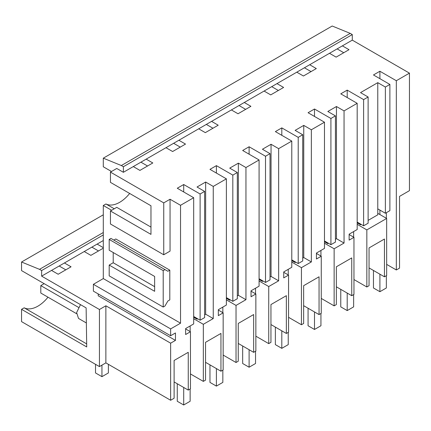 <?xml version="1.0" encoding="UTF-8"?>
<svg xmlns="http://www.w3.org/2000/svg" width="431" height="431" viewBox="0 0 431 431"><rect width="100%" height="100%" fill="white"/><g stroke="black" fill="none" stroke-linecap="round" stroke-linejoin="round"><path stroke-width="0.65" d="M103.3 214.81L21.55 262.01L21.55 270.609L86.13 307.896L86.717 346.95L21.55 309.329L21.55 321.623L99.437 366.592L99.437 309.506L105.875 305.789L170.633 343.178L175.46 340.393L98.214 295.795L98.214 293.937M59.171 266.008L65.798 269.838M91.873 247.13L98.5 250.961M174.108 381.931L188.25 390.093L190.459 388.816L190.459 331.73L185.632 334.521L185.632 328.567L193.681 323.923L193.681 197.716L180.546 205.296L170.051 199.241L170.051 251.122L163.742 254.764L163.742 202.882L110.444 172.109L116.753 168.467L123.385 172.298L123.385 166.722L121.326 165.531L103.3 158.172L103.3 166.77L111.494 171.506M99.437 366.592L105.875 362.875L170.633 400.264L174.108 398.255L174.108 360.472L188.25 352.31L188.25 390.093M396.321 269.968L396.321 80.721L409.45 73.141L409.45 190.658L399.537 196.38L399.537 268.109L396.321 269.968L386.661 264.392M384.452 276.815L386.661 275.538L386.661 218.452L366.835 229.901L366.835 286.987L369.049 285.71L369.049 247.927L376.748 243.477L384.452 239.033L384.452 276.815L369.049 267.92M366.835 286.987L353.964 279.552M336.347 286.804L351.75 295.698L353.964 294.421L353.964 237.336L349.132 240.121L349.137 234.173L357.18 229.529L357.18 103.316L340.765 93.839L347.203 90.122L363.619 99.604L363.619 225.812L357.18 222.094M335.426 239.264L336.455 238.672L344.051 243.057L334.138 248.779L334.138 305.865L336.347 304.588L336.347 266.805L351.75 257.91L351.75 295.698M334.138 305.865L321.262 298.435M303.645 305.681L319.053 314.576L321.262 313.299L321.262 256.213L316.435 259.004L316.435 253.051L324.478 248.407L324.478 122.199L311.349 129.779L303.753 125.394L295.127 130.372L302.724 134.758L298.214 137.36L298.214 263.567L291.782 259.855M302.724 258.147L303.753 257.549L311.349 261.935L301.436 267.662L301.436 324.748L303.645 323.471L303.645 285.683L319.053 276.788L319.053 314.576M301.436 324.748L288.56 317.313M270.948 324.559L286.351 333.454L288.56 332.177L288.56 275.091L283.733 277.882L283.733 271.929L291.782 267.285L291.782 141.077L275.366 131.6L281.804 127.883L298.214 137.36M270.021 277.025L271.051 276.433L278.647 280.818L268.734 286.54L268.734 343.626L270.948 342.349L270.948 304.566L278.647 300.116L286.351 295.671L286.351 333.454M268.734 343.626L255.863 336.191M238.246 343.442L253.649 352.332L255.863 351.06L255.863 293.974L251.031 296.76L251.031 290.812L259.079 286.162L259.079 159.955L245.95 167.54L238.354 163.155L229.728 168.133L237.319 172.519L232.815 175.121L232.815 301.328L226.377 297.611M237.319 295.903L238.354 295.31L245.95 299.696L236.032 305.417L236.032 362.503L238.246 361.226L238.246 323.444L245.95 318.994L253.649 314.549L253.649 352.332M236.032 362.503L223.161 355.074M205.544 362.32L220.947 371.215L223.161 369.938L223.161 312.852L218.334 315.637L218.334 309.69L226.377 305.046L226.377 178.838L213.248 186.418L205.652 182.033L197.026 187.011L204.623 191.396L200.113 193.998L200.113 320.206L193.681 316.489M204.623 314.786L205.652 314.188L213.248 318.574L203.335 324.301L203.335 381.387L205.544 380.11L205.544 342.322L220.947 333.427L220.947 371.215M203.335 381.387L190.459 373.952M47.986 297.196A28.349 16.367 -60 0 1 24.184 307.815L21.55 309.329M366.835 229.901L357.18 224.325M386.661 218.452L377.777 213.329M396.321 80.721L379.905 71.244L379.905 78.679M103.3 232.514L39.507 269.343L21.55 262.01M103.3 240.53L41.635 276.136L99.437 309.506M190.459 331.73L185.632 328.945M203.335 324.301L193.681 318.724M193.681 317.238L197.026 319.172L197.673 318.795M223.161 312.852L218.334 310.067M236.032 305.417L226.377 299.847M226.377 298.36L229.728 300.288L230.375 299.917M255.863 293.974L251.031 291.184M268.734 286.54L259.079 280.964M259.079 279.477L262.425 281.411L263.072 281.039M288.56 275.091L283.733 272.306M301.436 267.662L291.782 262.086M291.782 260.599L295.127 262.533L295.774 262.161M321.262 256.213L316.435 253.428M334.138 248.779L324.478 243.208M324.478 241.721L327.829 243.65L328.476 243.278M353.964 237.336L349.137 234.545M97.131 244.091L103.3 247.658M84.239 251.537L90.871 255.362L103.3 248.186M64.429 262.975L71.061 266.8L58.169 274.245L51.537 270.415M357.18 222.838L360.526 224.772L361.173 224.4M368.122 220.386L377.777 214.81L377.777 208.863L385.373 213.248L389.883 210.646L389.883 84.438L373.467 74.962L379.905 71.244M39.507 269.343L41.635 270.555L103.3 234.949M41.635 276.136L41.635 270.555M363.619 225.812L368.122 223.21L368.122 97.002L360.526 92.617L377.777 82.655L377.777 208.863M360.526 224.028L360.526 224.772M93.387 284.309L93.387 291.146L170.633 335.744L170.633 328.907L93.387 284.309L103.3 278.588L103.3 205.49L105.934 203.976A28.349 16.367 120 0 0 107.249 204.52A28.349 16.367 120 0 0 122.873 200.167A28.349 16.367 120 0 0 129.656 193.46M296.792 72.176L303.424 76.007L316.311 68.567L309.684 64.736L123.385 172.298M304.426 67.775L311.053 71.6M409.45 73.141L352.289 40.137L352.289 34.566L123.385 166.722M352.289 40.137L309.684 64.736M329.494 53.299L336.121 57.129L349.013 49.684L342.381 45.858M337.123 48.892L343.755 52.722M389.883 84.438L385.373 87.04L385.373 213.248M377.777 82.655L385.373 87.04M368.122 97.002L363.619 99.604M140.921 162.169L147.553 166M173.623 143.291L180.25 147.116M206.32 124.414L212.952 128.239M239.022 105.53L245.654 109.361M271.724 86.653L278.356 90.483M121.326 165.531L350.231 33.376L332.204 26.016L103.3 158.172M350.231 33.376L352.289 34.566M347.203 90.122L347.203 97.557M133.292 166.576L139.919 170.407L152.811 162.961L146.179 159.136M163.742 202.882L170.051 199.241M193.681 197.716L177.265 188.239L183.703 184.522L200.113 193.998M226.377 178.838L209.962 169.361L216.4 165.644L232.815 175.121M259.079 159.955L242.664 150.478L249.102 146.761L265.518 156.237L265.518 282.45L259.079 278.733M278.647 280.818L278.647 148.657L271.051 144.272L262.425 149.255L270.021 153.641L265.518 156.237M278.647 148.657L291.782 141.077M324.478 122.199L308.068 112.723L314.501 109.005L330.916 118.482L330.916 244.689L324.478 240.972M344.051 243.057L344.051 110.902L336.455 106.516L327.829 111.494L335.426 115.88L330.916 118.482M344.051 110.902L357.18 103.316M276.982 83.614L283.614 87.445L270.722 94.885L264.09 91.06M244.28 102.497L250.912 106.322L238.02 113.768L231.393 109.937M211.583 121.375L218.21 125.205L205.323 132.646L198.691 128.815M178.881 140.253L185.513 144.083L172.621 151.523L165.989 147.698M170.633 328.907L180.546 323.185L180.546 205.296M170.633 335.744L175.46 332.958L175.46 340.393M170.633 400.264L170.633 343.178M105.875 362.875L105.875 305.789M86.669 343.89L24.184 307.815M86.356 322.959L78.501 318.423L76.626 312.583L80.489 304.642M103.3 205.49L111.634 210.301M180.546 323.185L103.3 278.588M113.213 252.534L113.213 262.754L109.194 265.076L109.194 275.856L163.204 307.039L164.976 306.015L167.874 301L169.803 299.884L169.803 270.151L115.788 238.968L113.859 240.083M163.742 254.764L110.444 223.991L110.444 210.985L150.969 234.378L150.969 205.759L110.444 182.367L110.444 172.109M183.703 184.522L183.703 191.957M114.258 208.782L105.934 203.976M110.444 210.985L116.753 207.343L150.969 227.094M163.204 307.039L163.204 270.62L164.976 269.596L167.874 271.266L169.803 270.151M109.194 265.076L154.637 291.313L154.637 276.449L109.194 250.212L109.194 239.431L110.961 238.413L164.976 269.596M109.194 239.431L163.204 270.62M113.213 262.754L154.637 286.669M204.623 191.396L204.623 317.604L200.113 320.206M327.829 242.906L327.829 243.65M336.455 238.672L336.455 106.516M335.426 115.88L335.426 242.087L330.916 244.689M314.501 109.005L314.501 116.435M311.349 261.935L311.349 129.779M295.127 261.784L295.127 262.533M303.753 257.549L303.753 125.394M302.724 134.758L302.724 260.965L298.214 263.567M281.804 127.883L281.804 135.318M262.425 280.667L262.425 281.411M271.051 276.433L271.051 144.272M270.021 153.641L270.021 279.848L265.518 282.45M249.102 146.761L249.102 154.196M245.95 299.696L245.95 167.54M229.728 299.545L229.728 300.288M238.354 295.31L238.354 163.155M237.319 172.519L237.319 298.726L232.815 301.328M216.4 165.644L216.4 173.073M213.248 318.574L213.248 186.418M197.026 318.423L197.026 319.172M205.652 314.188L205.652 182.033M379.905 274.191L379.905 291.706L373.467 287.989L373.467 270.474M379.905 210.091L379.905 214.552M379.905 291.706L386.343 287.989L386.343 275.727M386.343 218.269L386.343 212.693M347.203 293.069L347.203 310.584L340.765 306.872L340.765 289.352M347.203 310.584L353.641 306.872L353.641 294.605M353.641 237.147L353.641 231.571M314.501 311.947L314.501 329.467L308.068 325.75L308.068 308.235M314.501 329.467L320.939 325.75L320.939 313.482M320.939 256.03L320.939 250.449M281.804 330.83L281.804 348.345L275.366 344.628L275.366 327.113M281.804 348.345L288.237 344.628L288.237 332.366M288.237 274.908L288.237 269.332M249.102 349.708L249.102 367.223L242.664 363.511L242.664 345.991M249.102 367.223L255.54 363.511L255.54 351.243M255.54 293.786L255.54 288.21M216.4 368.586L216.4 386.106L209.962 382.389L209.962 364.874M216.4 386.106L222.838 382.389L222.838 370.121M222.838 312.669L222.838 307.087M183.703 387.469L183.703 404.984L177.265 401.266L177.265 383.752M183.703 404.984L190.136 401.266L190.136 389.004M190.136 331.547L190.136 325.971M76.524 313.671L40.8 293.042L40.8 285.613L78.501 307.378M108.386 364.324L108.386 372.95L101.948 376.667L95.515 372.95L95.515 364.324M101.948 376.667L101.948 365.143M44.161 283.668L40.8 285.613"/></g></svg>
